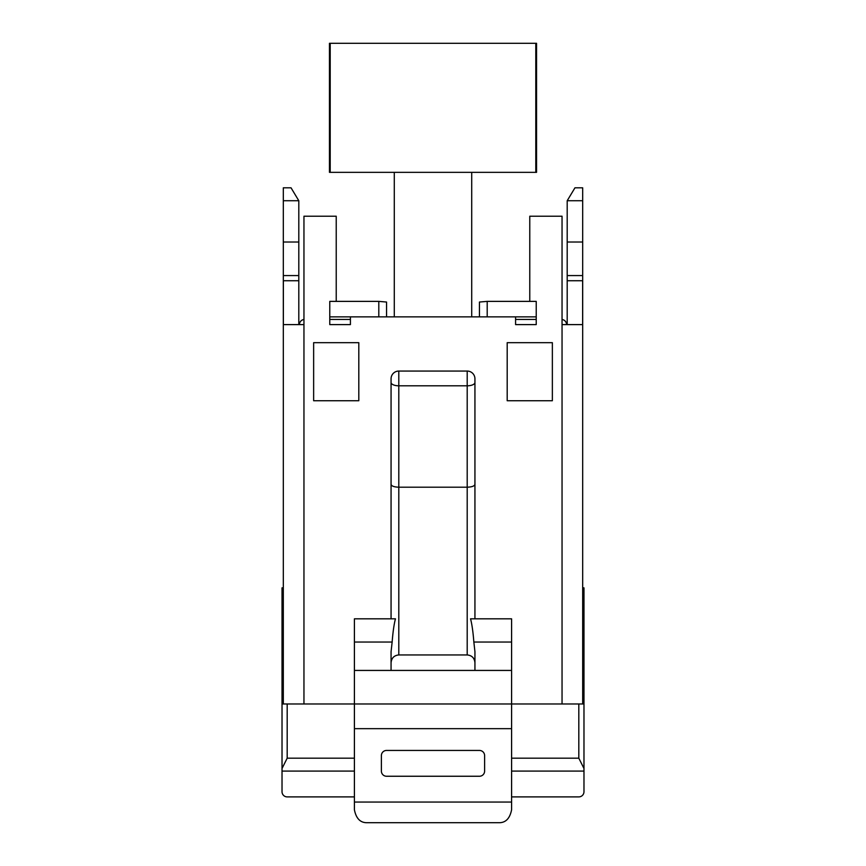 <?xml version="1.0" encoding="UTF-8"?>
<svg xmlns="http://www.w3.org/2000/svg" width="866" height="866" viewBox="0 0 866 866"><rect width="100%" height="100%" fill="white"/><g stroke="black" fill="none" stroke-linecap="round" stroke-linejoin="round"><path stroke-width="1.3" d="M567.198 280.736L582.688 280.736L582.688 703.982L582.688 187.825L574.948 187.825L567.198 200.728L567.198 324.609M283.312 703.982L283.312 275.572L298.802 275.572L298.802 280.736L283.312 280.736M283.312 200.728L298.802 200.728L291.052 187.825L283.312 187.825L283.312 275.572M507.195 342.676L552.356 342.676L552.356 400.741L507.195 400.741L507.195 342.676M358.805 342.676L313.644 342.676L313.644 400.741L358.805 400.741L358.805 342.676M487.201 316.869L487.201 301.379L529.775 301.379L529.775 216.219L562.045 216.219L562.045 703.982M529.775 301.379L536.227 301.379L536.227 324.609L515.584 324.609L515.584 316.869L536.227 316.869M283.355 280.736L283.355 324.609L303.955 324.609L303.955 216.219L336.225 216.219L336.225 301.379L329.773 301.379L329.773 324.609L350.416 324.609L350.416 316.869L515.584 316.869M566.559 324.609A5.164 5.164 0 0 0 562.045 319.489A5.164 5.164 0 0 1 566.559 324.609M511.59 758.183L578.813 758.183L583.976 768.499L583.976 771.086L511.59 771.086M474.936 618.822L474.936 378.799A7.74 7.74 0 0 0 467.196 371.059L398.804 371.059A7.74 7.74 0 0 0 391.064 378.799L391.064 618.822M381.386 755.596A5.164 5.164 0 0 1 386.55 750.443L479.45 750.443A5.164 5.164 0 0 1 484.614 755.596L484.614 771.086A5.164 5.164 0 0 1 479.45 776.25L386.55 776.25A5.164 5.164 0 0 1 381.386 771.086L381.386 755.596M583.976 768.499L583.976 703.982L354.41 703.982L354.41 809.797C356.153 818.619 360.462 822.927 367.314 822.7L498.686 822.7C505.538 822.927 509.847 818.619 511.59 809.797L511.59 670.436L474.936 670.436L474.936 662.761C474.471 658.019 471.894 655.421 467.196 654.945L467.196 487.201L398.804 487.201C394.106 487.028 391.529 486.086 391.064 484.386M354.41 771.086L282.024 771.086L282.024 791.73A5.164 5.164 0 0 0 287.187 796.893L354.41 796.893M398.804 371.059L398.804 654.945C394.106 655.421 391.529 658.019 391.064 662.761L391.064 670.436L354.41 670.436L354.41 703.982L282.024 703.982L282.024 768.499L287.187 758.183L287.187 703.982M391.064 670.436L474.936 670.436M583.976 771.086L583.976 791.73A5.164 5.164 0 0 1 578.813 796.893L511.59 796.893M511.59 670.436L511.59 618.822L470.541 618.822C471.948 624.061 473.053 631.801 473.854 642.042L511.59 642.042M474.936 662.761L474.936 651.741L473.854 642.042M467.196 371.059L467.196 487.201C471.894 487.028 474.471 486.086 474.936 484.386M582.688 587.852L583.976 587.852L583.976 703.982M394.29 316.869L394.29 172.345L329.459 172.345L329.459 43.3L337.069 43.3M330.206 172.345L330.206 43.3L329.903 172.345L337.069 172.345M283.312 587.852L282.024 587.852L282.024 703.982M398.804 654.945L467.196 654.945M283.312 242.025L298.802 242.025L298.802 200.728M520.683 43.3L439.084 43.3M330.206 43.3L536.552 43.3L536.552 172.345L535.794 172.345L535.794 43.3M394.29 172.345L535.794 172.345M487.201 301.379L479.45 302.039L479.45 316.869M582.645 280.736L582.645 324.609L562.045 324.609M298.802 275.572L298.802 242.025M440.513 172.345L536.108 172.345L536.108 43.3M392.146 642.042C392.947 631.801 394.052 624.061 395.459 618.822L354.41 618.822L354.41 642.042L392.146 642.042L391.064 651.741L391.064 662.761M354.41 642.042L354.41 670.436M471.71 316.869L471.71 172.345M582.688 275.572L567.198 275.572M282.024 771.086L282.024 768.499M378.799 316.869L378.799 301.379L386.55 302.039L386.55 316.869M378.799 301.379L336.225 301.379M329.773 316.869L350.416 316.869M350.416 319.446L329.773 319.446M298.802 324.609L298.802 280.736M536.227 319.446L515.584 319.446M567.198 200.728L582.688 200.728M351.434 172.345L344.939 172.345M582.688 242.025L567.198 242.025M303.955 319.489A5.164 5.164 0 0 0 299.441 324.609M303.955 324.609L303.955 703.982M474.936 382.491A7.74 3.312 180 0 1 467.196 385.803L398.804 385.803A7.74 3.312 180 0 1 391.064 382.491M578.813 758.183L578.813 703.982M511.59 802.057L354.41 802.057M354.41 728.663L511.59 728.663M354.41 758.183L287.187 758.183"/></g></svg>
